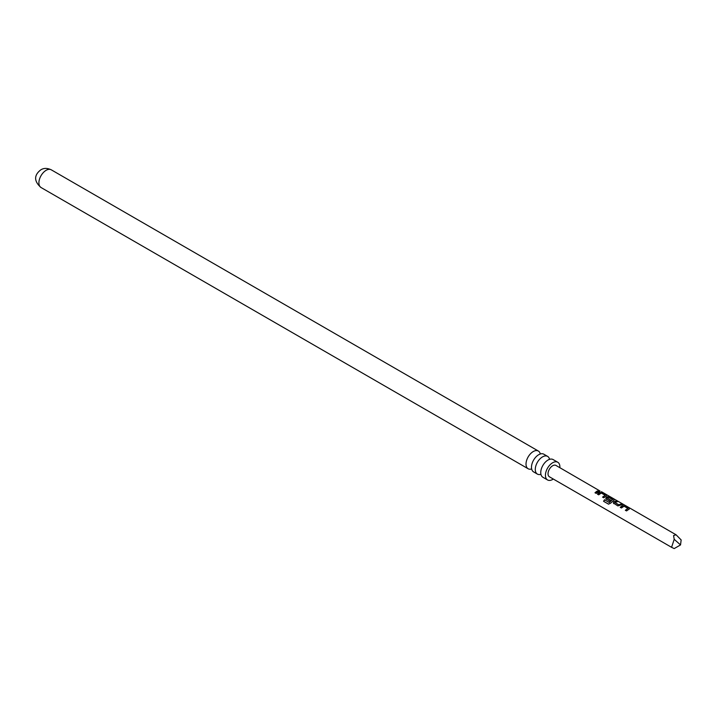 <?xml version="1.0" encoding="UTF-8"?>
<svg xmlns="http://www.w3.org/2000/svg" width="717" height="717" viewBox="0 0 717 717"><rect width="100%" height="100%" fill="white"/><g stroke="black" fill="none" stroke-linecap="round" stroke-linejoin="round"><path stroke-width="1.08" d="M601.402 491.674L676.05 534.774L673.577 535.563L674.204 539.309L671.578 547.322L674.204 548.577L680.532 544.929L674.204 539.309M599.995 491.002L555.935 465.423A6.552 3.782 120 0 0 552.664 465.754A6.552 3.782 120 0 0 548.38 471.526A6.552 3.782 120 0 0 549.383 476.778L671.578 547.322M680.532 544.929L681.15 539.937L676.05 534.774M596.822 491.244L598.829 490.616L599.995 491.288L596.177 493.395L595.002 492.722L596.822 491.244M599.313 492.687L602.405 492.687L606.492 495.044L606.439 495.904L603.759 497.777L602.594 497.105L605.094 495.295L601.33 493.036L598.668 494.838L597.494 494.156L599.313 492.687M597.566 494.318L600.138 492.516L606.492 495.044L606.439 495.904M606.179 499.166L606.116 497.598L607.756 496.666L609.997 497.069L614.084 499.426L614.021 500.278L610.418 503.307L608.473 504.123L603.571 501.291L604.503 499.749L609.118 502.42L612.56 499.597L608.787 497.338L607.944 497.67L607.299 498.091L610.624 500.099L609.522 501.102L605.757 498.575M606.25 499.328L606.152 497.786L607.72 496.89L614.084 499.426L614.021 500.278M613.761 503.549L613.707 501.972L616.495 500.816L617.66 501.488L615.016 502.545L618.798 504.822L621.594 503.764L622.759 504.436L617.848 505.915L613.34 502.958M622.078 505.826L625.17 505.826L629.257 508.183L629.203 509.043L626.533 510.925L625.358 510.244L627.868 508.434L624.095 506.175L621.433 507.977L620.268 507.304L622.078 505.826M620.339 507.457L622.903 505.655L629.257 508.183L629.203 509.043M559.86 467.69A10.217 5.897 120 0 0 557.772 462.25A10.217 5.897 120 0 0 552.664 462.752A10.217 5.897 120 0 0 545.987 471.759A10.217 5.897 120 0 0 547.546 479.951A10.217 5.897 120 0 0 552.664 479.449A10.217 5.897 120 0 0 553.309 479.037M547.546 479.951L542.877 477.253A10.217 5.897 -60 0 1 540.788 471.732A10.217 5.897 -60 0 1 547.277 460.502A10.217 5.897 -60 0 1 547.985 460.054A10.217 5.897 -60 0 1 553.094 459.552L557.772 462.25M549.563 459.346A10.217 5.897 120 0 0 547.627 456.388A10.217 5.897 120 0 0 542.509 456.899A10.217 5.897 120 0 0 535.832 465.907A10.217 5.897 120 0 0 537.4 474.098A10.217 5.897 120 0 0 540.932 474.296M537.4 474.098L533.609 471.903A10.217 5.897 -60 0 1 531.521 466.391A10.217 5.897 -60 0 1 538.01 455.152A10.217 5.897 -60 0 1 538.718 454.703A10.217 5.897 -60 0 1 543.827 454.202L547.627 456.388M540.295 453.995A10.217 5.897 120 0 0 538.359 451.038A10.217 5.897 120 0 0 533.251 451.549A10.217 5.897 120 0 0 526.574 460.556A10.217 5.897 120 0 0 528.133 468.748A10.217 5.897 120 0 0 531.664 468.954M595.083 492.875L598.749 490.858L599.914 491.53M602.665 497.257L605.094 495.295M606.412 495.286L606.403 496.128M608.616 504.176L603.714 501.344L604.61 499.866L609.118 502.42M614.003 499.659L613.985 500.511M610.651 500.296L607.299 498.091M609.226 502.527L612.56 499.597M613.842 503.71L613.707 501.972M615.016 502.545L618.825 505.019L621.514 503.997L622.679 504.669M613.743 502.169L616.414 501.058L617.579 501.73M625.43 510.405L627.868 508.434M629.176 508.425L629.168 509.276M41.012 187.504C31.082 178.856 37.266 172.501 40.887 169.795C43.8 167.975 47.25 167.975 51.239 169.804A10.217 5.897 120 0 0 46.13 170.314A10.217 5.897 120 0 0 39.453 179.322A10.217 5.897 120 0 0 41.012 187.504L528.133 468.748M51.239 169.804L538.359 451.038"/></g></svg>
